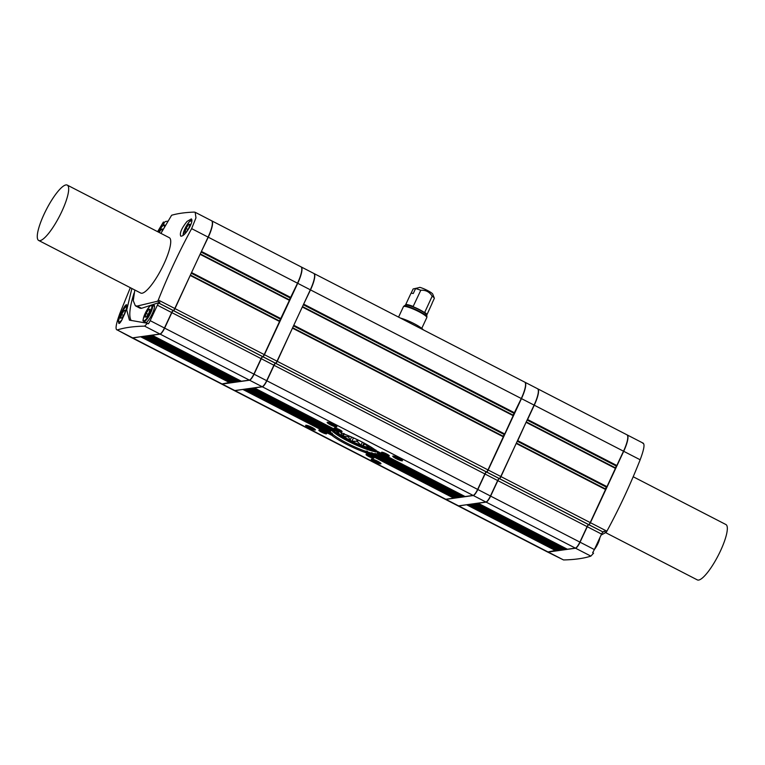 <?xml version="1.0" encoding="UTF-8"?>
<svg xmlns="http://www.w3.org/2000/svg" width="765" height="765" viewBox="0 0 765 765"><rect width="100%" height="100%" fill="white"/><g stroke="black" fill="none" stroke-linecap="round" stroke-linejoin="round"><path stroke-width="1.15" d="M394.3 456.246A4.437 0.708 -155 0 0 397.704 458.245A4.437 0.708 -155 0 0 401.424 459.564M333.54 424.412A5.374 0.861 -155 0 0 327.277 422.261A5.374 0.861 -155 0 0 331.656 425.407A5.374 0.861 -155 0 0 336.877 426.746A5.374 0.861 -155 0 0 333.54 424.412M328.701 422.433A4.437 0.708 -155 0 0 332.106 424.441A4.437 0.708 -155 0 0 335.825 425.761M368.979 446.416L368.625 447.162L365.307 444.369A12.995 2.085 25 0 1 364.733 444.245L362.706 445.823A15.682 2.515 -155 0 0 368.625 447.162A15.682 2.515 -155 0 0 369.227 447.076A15.682 2.515 -155 0 0 369.552 446.196M365.536 443.872L365.307 444.369M365.029 443.604L364.733 444.245M363.997 443.04L362.706 445.823A15.682 2.515 -155 0 1 360.975 445.211L357.398 441.644A12.995 2.085 25 0 1 356.528 441.262L351.91 441.252A15.682 2.515 -155 0 0 360.975 445.211L362.39 442.189M358.135 440.057L357.398 441.644M357.274 439.646L356.528 441.262M353.468 437.886L351.91 441.252A15.682 2.515 -155 0 1 350.074 440.305L348.706 437.236A12.995 2.085 25 0 1 348.046 436.825L343.169 436.031A15.682 2.515 -155 0 0 350.074 440.305L351.584 437.064M349.251 436.069L348.706 437.236M348.534 435.773L348.046 436.825M344.087 434.051L343.169 436.031A15.682 2.515 -155 0 1 342.29 435.304L344.327 433.726M342.29 433.248L341.601 433.229A15.682 2.515 -155 0 0 342.29 435.304M368.663 445.66L369.227 447.076M465.082 496.523L376.303 450.767L375.854 449.992L376.303 450.767A27.77 4.447 -155 0 0 343.217 433.717L343.714 433.43L343.217 433.717L254.372 387.932L262.357 386.813A6.445 1.52 -62.7 0 0 266.87 380.788L274.09 365.316L484.857 473.937A2.152 0.507 -62.7 0 1 486.358 471.928L486.483 471.919A2.152 0.507 -62.7 0 0 487.984 469.911L503.494 436.394L292.737 327.793M330.26 433.65L332.813 434.96L331.771 433.43L330.021 433.545L244.714 389.165M332.412 433.248L331.771 433.43A26.689 4.274 -155 0 1 330.853 432.426L330.432 431.747L329.046 432.043L246.234 388.945M378.56 453.081L378.12 454.219L378.857 455.156A27.77 4.447 -155 0 0 379.048 455.022L379.029 454.161M400.363 318.03A15.128 2.419 25 0 1 414.047 323.624A15.128 2.419 25 0 1 423.274 329.839M424.585 312.636L432.187 296.17C429.49 291.857 425.694 289.897 420.779 290.289L413.052 306.689A11.752 1.884 25 0 1 419.411 309.586A11.752 1.884 25 0 1 424.585 312.636M378.216 452.689L463.858 496.734L464.345 496.15M337.987 432.024L338.608 432.187A27.77 4.447 -155 0 0 337.91 431.976L338.493 431.737L337.91 431.976L253.282 387.96M252.775 388.037L337.958 432.015M460.396 497.173L461.305 496.581M379.163 454.247L462.07 496.973L462.825 496.361M458.034 497.508L459.143 496.542M249.61 388.477L250.241 388.391M378.694 455.089L460.454 497.212L378.713 455.099M601.099 535.06L606.215 532.316L604.044 531.206A2.152 0.507 117.3 0 1 603.183 532.058L588.773 524.714A2.152 0.507 117.3 0 0 587.271 526.722L580.061 542.194A6.445 1.52 117.3 0 1 575.548 548.209L548.199 552.043A19.335 4.571 117.3 0 1 547.405 551.938A19.335 4.571 117.3 0 1 547.319 551.881M303.351 304.757L514.07 413.349L521.281 398.517A19.335 4.571 -62.7 0 0 524.666 382.089L313.899 273.478A19.335 4.571 -62.7 0 0 313.803 273.43M303.361 304.728L310.504 289.897A19.335 4.571 -62.7 0 0 313.899 273.478M514.07 413.349L513.086 415.118M293.502 325.861L302.462 306.65M293.492 325.9L504.212 434.491L504.747 433.975L513.353 415.261L302.596 306.65M504.212 434.491L503.227 436.26M274.09 365.316A2.152 0.507 -62.7 0 1 275.591 363.308L275.716 363.299A2.152 0.507 -62.7 0 0 277.217 361.29L292.613 327.783M292.727 327.774L503.494 436.394M333.808 430.877A25.991 4.16 -155 0 0 353.87 442.859A25.991 4.16 -155 0 0 376.17 450.709L465.11 496.542L473.133 495.433A6.445 1.52 -62.7 0 0 477.647 489.409L484.857 473.937M399.129 458.225A5.374 0.861 -155 0 0 392.866 456.064A5.374 0.861 -155 0 0 397.245 459.21A5.374 0.861 -155 0 0 402.476 460.549A5.374 0.861 -155 0 0 399.129 458.225M386.641 453.951A4.294 0.689 -155 0 0 381.63 452.23A4.294 0.689 -155 0 0 385.13 454.745A4.294 0.689 -155 0 0 389.309 455.816A4.294 0.689 -155 0 0 386.641 453.951M339.411 429.614A4.294 0.689 -155 0 0 334.401 427.893A4.294 0.689 -155 0 0 337.901 430.408A4.294 0.689 -155 0 0 342.079 431.47A4.294 0.689 -155 0 0 339.411 429.614M342.098 433.153A15.682 2.515 -155 0 0 341.601 433.229M454.993 497.929L369.246 453.76L367.2 451.178L365.259 451.149L364.924 452.354L453.769 498.149L454.257 497.566M332.813 434.96L331.838 435.314A27.77 4.447 -155 0 0 364.924 452.354M234.128 390.485A19.335 4.571 -62.7 0 0 234.214 390.532A19.335 4.571 -62.7 0 0 235.008 390.647L243.194 389.375M456.514 497.719L373.263 454.831L372.259 453.301L370.432 452.813L370.231 454.094A27.77 4.447 -155 0 1 369.533 453.894L455.051 497.967L455.777 497.355M329.227 432.12L330.623 432.837L329.572 433.143A27.77 4.447 -155 0 0 329.811 433.42L244.284 389.347M330.623 432.837L330.432 431.747A26.689 4.274 -155 0 1 330.26 431.116L328.845 431.776A27.77 4.447 -155 0 0 328.883 431.948L245.804 389.127M458.053 497.537L374.066 453.693A26.689 4.274 -155 0 1 372.259 453.301L371.867 452.593M374.066 453.693L373.999 455.041A27.77 4.447 -155 0 1 373.502 454.936L456.571 497.747L457.298 497.135M330.375 430.714L329.093 431.058L330.117 431.049M458.092 497.537L376.323 455.395A27.77 4.447 -155 0 0 376.858 455.433L376.734 453.999A26.689 4.274 -155 0 1 375.357 453.903L375.166 453.291M247.248 388.811L247.879 388.716M248.816 388.591L330.298 430.848M330.557 430.714L329.285 430.915A27.77 4.447 -155 0 0 329.093 431.058L247.325 388.916M376.734 453.999L377.872 452.287M332.087 430.504L331.283 430.638L332.087 430.504M463.628 496.762L378.56 452.928L378.044 452.115L378.56 452.928A27.77 4.447 -155 0 0 378.331 452.66M334.276 431.106L334.64 431.135A27.77 4.447 -155 0 0 334.142 431.03L334.812 430.838L251.761 388.171M378.197 453.798A26.689 4.274 -155 0 0 378.665 453.435L379.297 454.305A27.77 4.447 -155 0 0 379.258 454.133L378.541 452.909M378.551 453.913L462.108 496.973M331.561 430.743L331.819 430.676A27.77 4.447 -155 0 0 331.283 430.638L249.686 388.591M411.054 293.387L413.129 288.941L417.833 287.908M413.234 306.459A11.705 1.874 -155 0 0 405.593 304.833L405.364 305.12A11.848 1.903 -155 0 1 419.335 309.796A11.848 1.903 -155 0 1 426.755 315.094L432.072 303.466A11.705 1.874 25 0 0 432.082 303.198L434.367 298.293A11.705 1.874 -155 0 0 434.348 298.226A11.705 1.874 -155 0 0 432.187 296.17M434.319 298.159L432.694 293.97A8.597 1.377 -155 0 0 419.832 287.344L415.558 288.596L413.272 293.502A11.705 1.874 25 0 0 410.853 293.569L405.593 304.833M420.779 290.289A11.705 1.874 -155 0 0 415.558 288.596M38.699 240.468L140.75 293.062A31.145 7.373 -62.7 0 0 142.108 293.224A31.145 7.373 -62.7 0 0 163.834 264.135A31.145 7.373 -62.7 0 0 169.294 237.686L67.243 185.092A31.145 7.373 -62.7 0 0 46.426 209.409A31.145 7.373 -62.7 0 0 38.699 240.468A31.145 7.373 -62.7 0 0 61.783 211.551A31.145 7.373 -62.7 0 0 67.243 185.092M160.927 233.373L171.618 215.252C177.738 213.464 185.273 212.421 194.224 212.096L195.171 212.288L195.964 217.834L191.633 228.63C179.106 251.695 168.004 275.486 158.307 300.014L157.695 301.18L137.212 306.057L135.348 305.79L133.263 300.683L134.803 289.992M187.042 221.42C181.554 228.286 179.469 233.21 180.769 236.165C183.026 236.337 185.933 233.421 189.49 227.435C191.881 222.806 192.503 219.966 191.346 218.914L187.042 221.42M642.753 443.251C645.048 443.509 644.178 449.026 640.162 459.775C630.484 484.312 619.401 508.113 606.894 531.187L606.215 532.316M131.886 288.491L126.722 309.949L129.428 320.143L147.502 323.289L144.614 326.129C133.473 326.368 124.36 327.649 117.265 329.964L131.8 337.757A19.335 4.571 -62.7 0 0 132.594 337.862L159.942 334.028A6.445 1.52 -62.7 0 0 164.456 328.013L171.666 312.541A2.152 0.507 -62.7 0 1 173.177 310.533L173.292 310.514A2.152 0.507 -62.7 0 0 174.803 308.505L208.09 237.112A19.335 4.571 -62.7 0 0 211.475 220.693L195.209 212.307M157.6 231.661L163.404 222.013L158.068 231.9M132.594 337.862L117.265 329.964C115.056 329.753 115.917 324.245 119.856 313.43L130.327 287.688M118.623 321.51L118.862 323.452C119.416 323.681 120.392 322.591 121.778 320.181L124.905 313.354C126.684 308.41 127.248 305.541 126.569 304.728C125.412 304.747 123.547 307.731 120.975 313.698M603.059 532.077A2.152 0.507 117.3 0 0 601.558 534.085L594.348 549.557A6.445 1.52 117.3 0 1 592.626 552.674L593.573 553.162L590.876 556.117C583.772 558.421 574.658 559.703 563.528 559.942L547.405 551.938M167.898 221.171L165.747 221.468A6.445 1.52 -62.7 0 0 164.351 222.5L163.404 222.013M147.502 323.289L148.448 323.767A6.445 1.52 -62.7 0 0 150.169 320.65L157.38 305.178A2.152 0.507 -62.7 0 1 158.891 303.17L159.005 303.15A2.152 0.507 -62.7 0 0 159.866 302.299L157.695 301.18M131.896 337.795A19.335 4.571 -62.7 0 0 131.991 337.853A19.335 4.571 -62.7 0 0 132.775 337.958L140.961 336.696M131.991 337.853L221.228 383.839A19.335 4.571 -62.7 0 0 222.022 383.954L230.495 382.251M141.974 336.552L142.481 336.476M231.24 382.624L232.015 382.041M143.495 336.332L144.002 336.265M232.761 382.404L233.535 381.831M145.015 336.122L145.656 336.036M145.054 336.227L234.3 382.223L235.381 381.228M147.377 335.797L148.018 335.701M236.634 381.859L237.552 381.266M149.032 335.558L149.529 335.491M149.07 335.663L238.307 381.659L239.072 381.056M150.552 335.347L151.049 335.28M239.808 381.419L240.583 380.836M152.139 335.242L160.134 334.123A6.445 1.52 -62.7 0 0 164.638 328.108L171.857 312.636L261.095 358.622L253.884 374.095A6.445 1.52 -62.7 0 1 249.371 380.119L241.348 381.228L152.111 335.242L241.386 381.238M171.857 312.636A2.152 0.507 -62.7 0 1 173.359 310.628L262.605 356.624A2.152 0.507 -62.7 0 0 261.095 358.622M173.359 310.628L173.483 310.609A2.152 0.507 -62.7 0 0 174.984 308.601L190.38 275.104M262.605 356.624L262.72 356.605A2.152 0.507 -62.7 0 0 264.231 354.597L279.732 321.08L190.504 275.113L279.732 321.08M279.474 320.946L280.459 319.177L191.26 273.21L200.239 253.961M280.459 319.177L289.591 299.947L200.363 253.97M201.128 252.039L208.281 237.207A19.335 4.571 -62.7 0 0 211.666 220.789A19.335 4.571 -62.7 0 0 211.57 220.75M201.119 252.068L290.318 298.044L297.518 283.203A19.335 4.571 -62.7 0 0 300.903 266.784L211.666 220.789M605.459 488.911A57.786 13.674 -62.7 0 0 606.176 487.391L605.459 488.911M516.48 443.088L605.727 489.084L590.217 522.591A2.152 0.507 117.3 0 1 588.715 524.599L588.591 524.618A2.152 0.507 117.3 0 0 587.09 526.626L579.87 542.098A6.445 1.52 117.3 0 1 575.366 548.113L567.372 549.232L478.135 503.246L486.119 502.127A6.445 1.52 -62.7 0 0 490.633 496.102L497.843 480.63A2.152 0.507 -62.7 0 1 499.344 478.622L499.469 478.613A2.152 0.507 -62.7 0 0 500.97 476.605L516.365 443.098M566.578 548.84L565.851 549.452L477.044 503.274M565.058 549.05L564.331 549.662L475.524 503.485M563.537 549.26L562.686 549.892L474.004 503.705M561.376 549.232L560.324 550.226L471.642 504.03M559.521 549.825L558.804 550.437L469.987 504.259M558.001 550.035L557.283 550.647L468.467 504.479M537.652 388.783L626.898 434.778A19.335 4.571 117.3 0 1 623.513 451.197L616.829 465.512L527.592 419.526L534.266 405.201A19.335 4.571 -62.7 0 0 537.652 388.783A19.335 4.571 -62.7 0 0 537.556 388.744M526.339 421.945L615.586 467.941L606.98 486.655L517.733 440.659L526.224 421.964M234.214 390.532L444.991 499.153A19.335 4.571 -62.7 0 0 445.785 499.268L453.769 498.149M312.043 427.425A5.374 0.861 -155 0 0 305.78 425.273A5.374 0.861 -155 0 0 310.16 428.419A5.374 0.861 -155 0 0 315.39 429.758A5.374 0.861 -155 0 0 312.043 427.425M377.642 461.228A5.374 0.861 -155 0 0 371.379 459.077A5.374 0.861 -155 0 0 375.758 462.223A5.374 0.861 -155 0 0 380.989 463.561A5.374 0.861 -155 0 0 377.642 461.228M323.939 431.785A4.294 0.689 -155 0 0 318.928 430.054A4.294 0.689 -155 0 0 322.428 432.579A4.294 0.689 -155 0 0 326.607 433.64A4.294 0.689 -155 0 0 323.939 431.785M371.168 456.122A4.294 0.689 -155 0 0 366.158 454.4A4.294 0.689 -155 0 0 369.658 456.915A4.294 0.689 -155 0 0 373.836 457.986A4.294 0.689 -155 0 0 371.168 456.122M605.651 532.65L697.355 579.908A31.145 7.373 -62.7 0 0 720.439 550.982A31.145 7.373 -62.7 0 0 725.899 524.532L633.191 476.748M134.095 293.072A60.904 14.411 -62.7 0 0 131.236 320.545M164.351 222.5L163.002 225.532M137.212 306.057L141.563 308.295L159.866 302.299M135.434 305.837L139.699 308.037A45.431 10.748 -62.7 0 0 141.563 308.295M152.732 305.531A10.06 2.381 117.3 0 1 154.061 305.159A10.06 2.381 117.3 0 1 152.292 313.707A10.06 2.381 117.3 0 1 145.771 322.916M144.508 322.658A10.06 2.381 117.3 0 1 144.375 321.759M239.828 381.448L150.59 335.453L239.866 381.448M626.984 434.826A19.335 4.571 117.3 0 1 627.08 434.874A19.335 4.571 117.3 0 1 623.695 451.293L590.398 522.686A2.152 0.507 117.3 0 1 588.897 524.694L588.773 524.714M605.631 489.036A57.786 13.674 -62.7 0 0 606.454 487.295A57.786 13.674 -62.7 0 0 606.511 487.171M457.881 505.799A19.335 4.571 -62.7 0 0 457.977 505.847L547.224 551.842A19.335 4.571 117.3 0 0 548.008 551.948L556.49 550.245M615.318 467.807L616.829 465.512M615.586 467.941L526.358 421.964M606.176 487.391L606.98 486.655M605.727 489.084L516.499 443.107M475.017 503.561L564.331 549.662M558.746 550.408L469.557 504.441M161.884 231.661L162.649 229.022L161.252 229.223L159.187 232.474M125.489 310.303L124.083 310.504L121.587 314.444L120.497 318.192L121.903 317.991L124.399 314.052L125.489 310.303M184.948 232.187L186.344 231.996L188.84 228.047L189.93 224.308L188.534 224.499L186.038 228.448L184.948 232.187M162.419 229.825L161.252 229.223M150.064 309.194L148.659 309.395L146.163 313.334L145.073 317.083L146.478 316.882L148.974 312.942L150.064 309.194M187.961 229.433L186.038 228.448M189.701 225.101L188.534 224.499M125.259 311.106L124.083 310.504M123.519 315.438L121.587 314.444M149.835 309.997L148.659 309.395M148.094 314.329L146.163 313.334M367.879 452.039A26.689 4.274 -155 0 0 370.432 452.813M332.985 434.52A26.689 4.274 -155 0 0 365.259 451.149M221.324 383.887A19.335 4.571 -62.7 0 0 221.42 383.934L234.033 390.437A19.335 4.571 -62.7 0 0 234.826 390.552L262.175 386.717A6.445 1.52 -62.7 0 0 266.689 380.693L273.899 365.221A2.152 0.507 -62.7 0 1 275.41 363.212L275.524 363.203A2.152 0.507 -62.7 0 0 277.035 361.195L310.322 289.801A19.335 4.571 -62.7 0 0 313.707 273.382L301.094 266.88A19.335 4.571 -62.7 0 0 300.999 266.832M221.42 383.934A19.335 4.571 -62.7 0 0 222.204 384.049L249.562 380.215A6.445 1.52 -62.7 0 0 254.066 374.19L261.286 358.718L273.899 365.221M301.094 266.88A19.335 4.571 -62.7 0 1 297.709 283.299L264.413 354.692A2.152 0.507 -62.7 0 1 262.911 356.7L262.787 356.72A2.152 0.507 -62.7 0 0 261.286 358.718M143.571 336.447L232.818 382.443L143.533 336.437M290.318 298.044L289.323 299.803M445.087 499.201A19.335 4.571 -62.7 0 0 445.173 499.249L457.795 505.751A19.335 4.571 -62.7 0 0 458.579 505.866L485.928 502.031A6.445 1.52 -62.7 0 0 490.442 496.007L497.661 480.535A2.152 0.507 -62.7 0 1 499.163 478.527L499.287 478.517A2.152 0.507 -62.7 0 0 500.788 476.509L534.085 405.106A19.335 4.571 -62.7 0 0 537.47 388.687L524.847 382.184A19.335 4.571 -62.7 0 0 524.752 382.146M445.173 499.249A19.335 4.571 -62.7 0 0 445.966 499.363L473.315 495.529A6.445 1.52 -62.7 0 0 477.829 489.504L485.039 474.032L497.661 480.535M524.847 382.184A19.335 4.571 -62.7 0 1 521.462 398.613L488.175 470.006A2.152 0.507 -62.7 0 1 486.664 472.015L486.55 472.024A2.152 0.507 -62.7 0 0 485.039 474.032M457.977 505.847A19.335 4.571 -62.7 0 0 458.771 505.961L466.946 504.69M476.538 503.341L565.823 549.442M517.264 441.176L517.733 440.659M527.123 420.042L527.592 419.526M367.506 454.592A3.481 0.555 -155 0 0 372.823 457.078M320.277 430.255A3.481 0.555 -155 0 0 325.594 432.732M335.749 428.084A3.481 0.555 -155 0 0 341.066 430.571M382.978 452.431A3.481 0.555 -155 0 0 388.295 454.907M372.813 459.258A4.437 0.708 -155 0 0 376.208 461.257A4.437 0.708 -155 0 0 379.937 462.576M307.214 425.445A4.437 0.708 -155 0 0 310.619 427.453A4.437 0.708 -155 0 0 314.339 428.773M332.067 430.772A26.851 4.303 -155 0 0 353.688 443.93A26.851 4.303 -155 0 0 377.623 452.01M426.822 314.731A11.705 1.874 -155 0 0 424.642 312.34M254.19 387.836L343.255 433.745C357.121 439.024 368.07 444.666 376.103 450.661M379.048 455.022L460.817 497.154M379.258 454.133L462.337 496.944M376.858 455.433L458.455 497.489M250.05 388.534L331.819 430.676M303.456 304.709L514.223 413.33M303.829 304.212L514.606 412.832M302.491 307.09L513.258 415.711M293.97 325.355L504.747 433.975M293.597 325.852L504.365 434.472M292.632 328.233L503.399 436.853M277.217 361.29L487.984 469.911M275.716 363.299L486.483 471.919M275.591 363.308L486.358 471.928M266.87 380.788L477.647 489.409M262.357 386.813L473.133 495.433M338.407 432.149A18.8 3.012 -155 0 0 354.138 442.887A18.8 3.012 -155 0 0 372.478 448.032M364.943 451.522L368.959 453.597M243.002 389.528L331.838 435.314M244.513 389.309L329.572 433.143M370.231 454.094L455.29 497.929M370.174 453.224L373.024 454.687M246.034 389.098L328.845 431.776M373.999 455.041L456.81 497.719M373.846 454.123L375.873 455.165M329.39 431.211L329.983 431.517M247.688 388.869L329.285 430.915M376.59 454.439L458.952 496.887M253.091 388.113L338.608 432.187M251.57 388.324L334.64 431.135M159.005 303.15L173.292 310.514M158.307 300.014L174.803 308.505M158.891 303.17L173.177 310.533M157.38 305.178L171.666 312.541M150.169 320.65L164.456 328.013M144.614 326.129L159.942 334.028M132.775 337.958L222.022 383.954M140.77 336.839L230.007 382.835M142.051 336.657L231.298 382.653M142.29 336.629L231.527 382.615M143.81 336.418L233.048 382.404M145.092 336.237L234.339 382.223M145.455 336.179L234.702 382.175M147.454 335.902L236.701 381.898M147.817 335.854L237.064 381.84M149.108 335.672L238.345 381.668M149.338 335.644L238.584 381.63M150.858 335.424L240.095 381.419M160.134 334.123L249.371 380.119M164.638 328.108L253.884 374.095M173.483 310.609L262.72 356.605M174.984 308.601L264.231 354.597M190.399 275.553L279.646 321.539M191.747 272.665L280.984 318.661M200.258 254.41L289.505 300.396M201.597 251.522L290.843 297.518M208.281 237.207L297.518 283.203M575.366 548.113L486.119 502.127M566.09 549.413L476.844 503.427M564.57 549.624L475.323 503.638M563.05 549.844L473.803 503.848M560.688 550.169L471.441 504.183M559.033 550.398L469.796 504.412M557.522 550.618L468.276 504.623M623.513 451.197L534.266 405.201M615.49 468.4L526.244 422.404M235.008 390.647L445.785 499.268M164.427 227.167A8.597 2.037 -62.7 0 0 162.792 225.78A8.597 2.037 -62.7 0 0 158.345 232.044L162.037 226.45L164.026 225.006L165.431 225.417M165.202 225.828A9.132 2.161 -62.7 0 0 164.8 225.092M191.766 221.773A8.597 2.037 -62.7 0 0 187.1 224.738A8.597 2.037 -62.7 0 0 183.179 235.41M126.808 306.564A8.597 2.037 -62.7 0 0 119.503 317.15A8.597 2.037 -62.7 0 0 122.19 319.426M127.64 306.373C126.225 307.167 127.487 303.198 121.138 313.373C116.146 325.833 119.646 320.774 119.273 322.601A9.132 2.161 -62.7 0 0 120.411 322.304M149.997 312.799A8.597 2.037 -62.7 0 0 149.462 306.65A8.597 2.037 -62.7 0 0 143.246 319.961A8.597 2.037 -62.7 0 0 149.997 312.799M150.619 313.019A9.132 2.161 -62.7 0 0 152.216 305.264C150.801 306.057 152.063 302.089 145.713 312.263C140.722 324.723 144.222 319.665 143.849 321.491A9.132 2.161 -62.7 0 0 150.619 313.019M595.132 547.855A9.132 2.161 -62.7 0 0 597.608 543.37A9.132 2.161 -62.7 0 0 599.263 539M594.29 549.662A8.597 2.037 -62.7 0 0 597.924 543.638A8.597 2.037 -62.7 0 0 599.808 537.843M426.755 315.094L426.918 316.844A12.747 2.037 -155 0 0 418.943 311.145A12.747 2.037 -155 0 0 403.92 306.115L405.364 305.12M421.773 328.357L426.793 317.58A12.89 2.066 -155 0 0 418.761 311.623A12.89 2.066 -155 0 0 403.432 306.679L403.92 306.115M336.313 431.192A22.022 3.529 -155 0 0 338.14 432.99M372 448.778A22.022 3.529 -155 0 0 373.922 449.026M310.504 289.897L521.281 398.517M222.204 384.049L234.826 390.552M249.562 380.215L262.175 386.717M254.066 374.19L266.689 380.693M262.787 356.72L275.41 363.212M262.911 356.7L275.524 363.203M264.413 354.692L277.035 361.195M297.709 283.299L310.322 289.801M141.869 336.562L231.26 382.643M146.584 335.902L235.199 381.572M191.633 228.63L208.09 237.112M191.365 273.172L280.612 319.158M201.224 252.029L290.471 298.015M445.966 499.363L458.579 505.866M473.315 495.529L485.928 502.031M477.829 489.504L490.442 496.007M486.55 472.024L499.163 478.527M486.664 472.015L499.287 478.517M488.175 470.006L500.788 476.509M521.462 398.613L534.085 405.106M548.008 551.948L458.771 505.961M556.002 550.829L466.755 504.833M561.185 549.566L472.569 503.906M567.343 549.232L477.953 503.15M579.87 542.098L490.633 496.102M587.09 526.626L497.843 480.63M588.591 524.618L499.344 478.622M588.715 524.599L499.469 478.613M590.217 522.591L500.97 476.605M605.631 489.533L516.385 443.547M606.444 487.181L517.245 441.204M606.597 487.152L517.36 441.166M616.303 466.038L527.104 420.071M616.456 466.019L527.209 420.023M640.162 459.775L623.695 451.293M606.894 531.187L590.398 522.686M603.183 532.058L588.897 524.694M601.558 534.085L587.271 526.722M594.348 549.557L580.061 542.194M590.876 556.117L575.548 548.209M563.528 559.942L548.199 552.043M513.353 415.261L302.586 306.641M337.317 431.69L340.425 435.075L349.815 440.793L364.35 447.056L373.349 448.625M329.18 431.116L247.286 388.916M331.36 430.695L249.648 388.582M463.59 496.762L378.445 452.88M334.209 431.078L251.303 388.352M433.956 297.183L434.348 298.226M191.939 220.31L189.318 221.726L185.589 227.377L183.065 235.486M119.273 322.601L119.895 322.916M143.849 321.491L146.153 322.677M152.216 305.264L154.52 306.449M599.865 537.709L597.943 543.619L594.242 549.767M426.793 317.58L426.918 316.844M398.565 317.112L403.432 306.679M236.662 381.888L147.416 335.902M289.591 299.947L200.354 253.951M468.008 504.651L557.245 550.647M471.049 504.231L560.286 550.217M473.411 503.896L562.648 549.882M627.08 434.874L643.394 443.279"/></g></svg>
